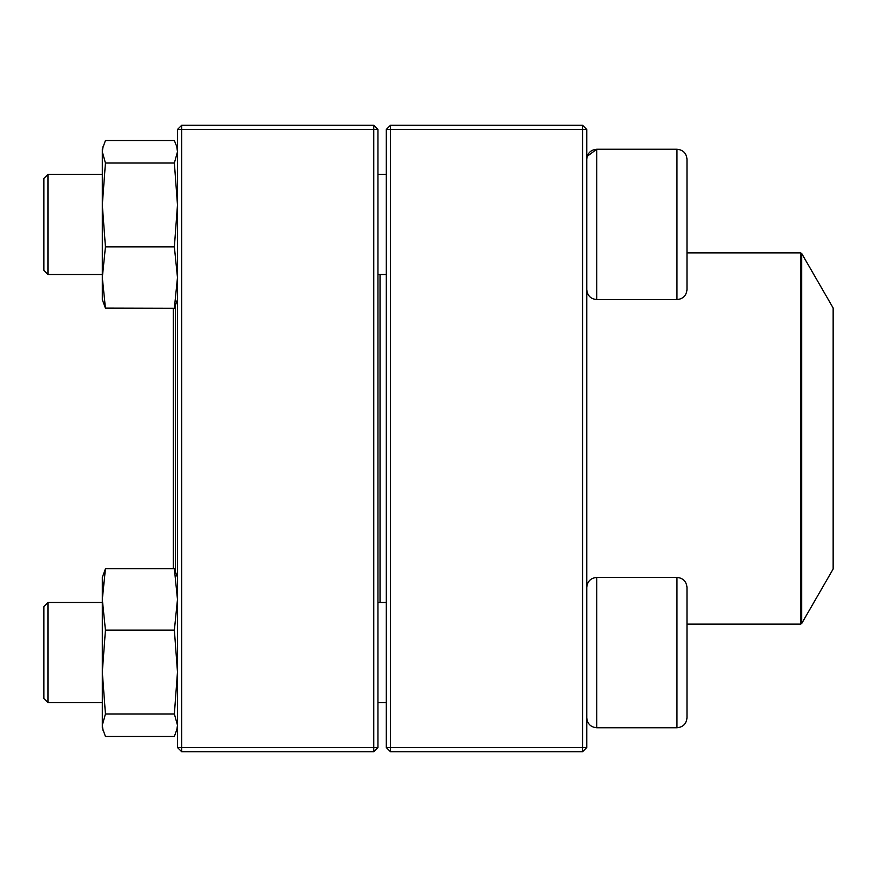 <?xml version="1.0" encoding="UTF-8"?>
<svg xmlns="http://www.w3.org/2000/svg" width="877" height="877" viewBox="0 0 877 877"><rect width="100%" height="100%" fill="white"/><g stroke="black" fill="none" stroke-linecap="round" stroke-linejoin="round"><path stroke-width="1.32" d="M582.58 751.71L390.473 751.71L386.297 747.533L386.297 129.467L390.473 129.467L390.473 747.533L582.58 747.533L582.58 129.467L390.473 129.467L390.473 125.29L582.58 125.29L582.58 129.467L586.757 129.467L586.757 747.533L582.58 747.533L582.58 751.71L586.757 747.533M390.473 751.71L390.473 747.533L386.297 747.533M386.297 129.467L390.473 125.29M582.58 125.29L586.757 129.467M686.987 159.263L686.987 289.553C686.384 295.648 683.051 298.98 676.956 299.583L676.956 149.233C683.051 149.824 686.384 153.168 686.987 159.263C686.384 153.168 683.051 149.824 676.956 149.233L596.777 149.233C590.692 149.824 587.349 153.168 586.757 159.263M587.195 156.325L596.777 149.233L596.777 299.583L676.956 299.583M48.027 274.523L43.85 270.346L43.85 178.47L48.027 174.293L48.027 274.523L102.313 274.523M377.943 274.523L386.297 274.523M686.987 587.447L686.987 717.737C686.384 723.832 683.051 727.176 676.956 727.767L676.956 577.417C683.051 578.02 686.384 581.352 686.987 587.447M48.027 652.598L48.027 702.707L102.313 702.707L48.027 702.707L43.85 698.53L43.85 606.654L48.027 602.477L48.027 652.598M676.956 577.417L596.777 577.417L596.777 727.767C590.692 727.176 587.349 723.832 586.757 717.737C587.349 723.832 590.692 727.176 596.777 727.767L676.956 727.767C683.051 727.176 686.384 723.832 686.987 717.737M380.037 274.523L380.037 602.477M801.688 623.503L833.15 569.009L833.15 307.991L801.688 253.497L801.688 623.503L800.602 624.128L800.602 252.872L686.987 252.872M175.4 306.095L175.4 570.905M173.317 308.255L173.317 568.745M373.766 751.71L181.66 751.71L181.66 747.533L373.766 747.533L373.766 129.467L181.66 129.467L181.66 747.533L177.483 747.533L177.483 129.467L181.66 125.29L373.766 125.29L377.943 129.467L377.943 747.533L373.766 747.533L373.766 751.71L377.943 747.533M373.766 125.29L373.766 129.467L377.943 129.467M177.483 129.467L181.66 129.467L181.66 125.29M177.483 747.533L181.66 751.71M177.483 727.767L174.37 736.439L105.437 736.439L102.313 727.767L102.313 577.417L105.437 568.745L102.313 577.417M174.37 568.745L105.437 568.745L102.313 599.44L105.437 630.124L174.37 630.124L177.483 599.44L174.37 568.745L177.483 577.417M176.77 730.42L177.483 725.202L174.37 713.966L105.437 713.966L102.313 672.045L105.437 630.124M174.37 713.966L177.483 672.045L174.37 630.124M103.037 730.42L102.313 725.202L105.437 713.966M102.313 600.394L102.313 599.44M103.037 585.189L102.313 579.872M177.483 299.583L174.37 308.255L105.35 308.09M174.37 308.255L177.483 277.56L174.37 246.875L105.437 246.875L102.313 277.56L105.437 308.255L102.313 299.583L102.313 149.233L105.437 140.561L174.37 140.561L176.77 146.58L177.483 151.798L174.37 163.034L105.437 163.034L102.313 151.798L103.037 146.58M105.437 246.875L102.313 204.955L105.437 163.034M174.37 246.875L177.483 204.955L174.37 163.034M48.027 174.293L102.313 174.293M377.943 174.293L386.297 174.293M596.777 299.583C590.692 298.98 587.349 295.648 586.757 289.553M377.943 702.707L386.297 702.707L377.943 702.707M48.027 602.477L102.313 602.477M377.943 602.477L386.297 602.477M596.777 577.417C590.692 578.02 587.349 581.352 586.757 587.447M43.85 698.53L48.027 702.707M596.777 727.767L676.956 727.767M800.602 624.128L686.987 624.128M800.602 252.872L801.688 253.497M177.483 149.233L176.781 146.58"/></g></svg>
